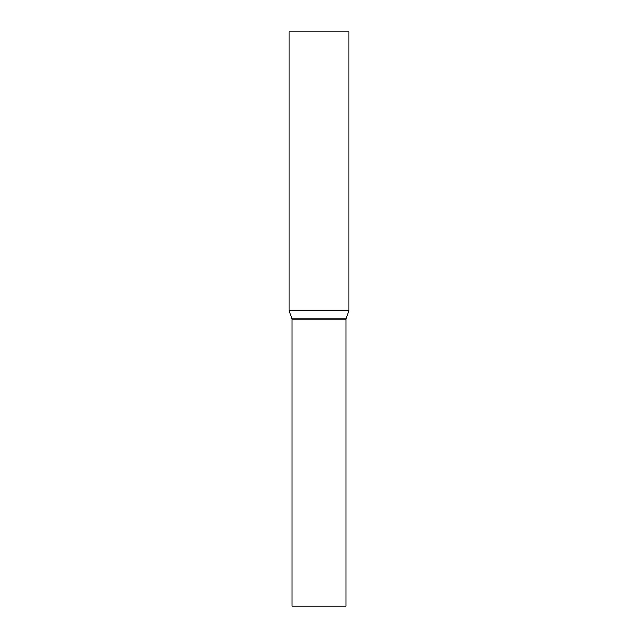 <?xml version="1.0" encoding="UTF-8"?>
<svg xmlns="http://www.w3.org/2000/svg" width="638" height="638" viewBox="0 0 638 638"><rect width="100%" height="100%" fill="white"/><g stroke="black" fill="none" stroke-linecap="round" stroke-linejoin="round"><path stroke-width="0.96" d="M289.094 310.77L292.092 319L292.092 606.1L345.908 606.1L345.908 319L292.092 319L345.908 319L348.906 310.77L348.906 31.9L289.094 31.9L289.094 310.77L348.906 310.77"/></g></svg>
